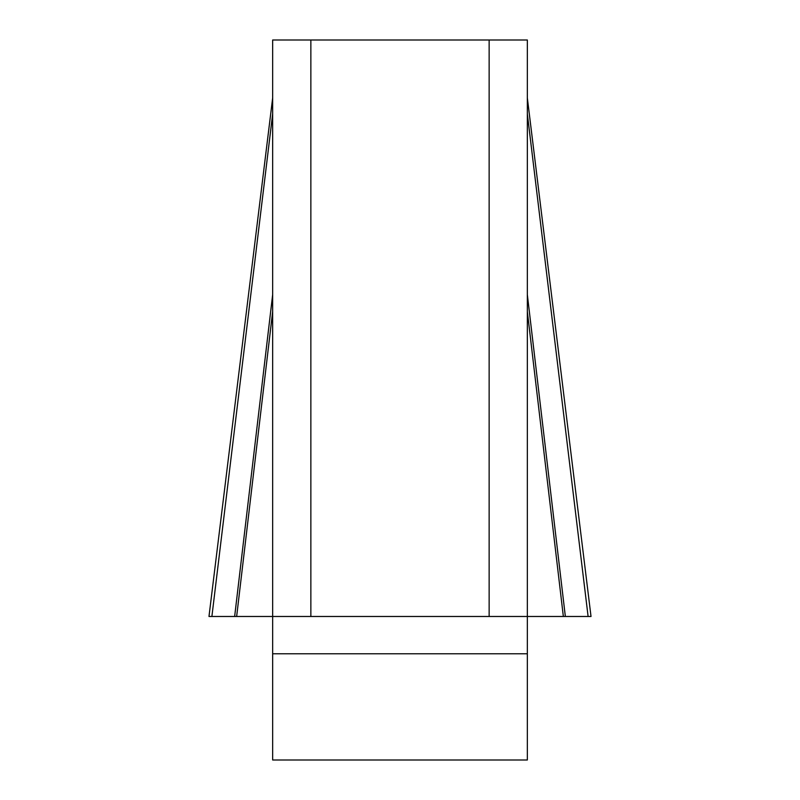 <?xml version="1.0" encoding="UTF-8"?>
<svg xmlns="http://www.w3.org/2000/svg" width="800" height="800" viewBox="0 0 800 800"><rect width="100%" height="100%" fill="white"/><g stroke="black" fill="none" stroke-linecap="round" stroke-linejoin="round"><path stroke-width="1.2" d="M209.32 616.48L272.66 616.48L272.66 40L310.86 40L310.86 616.48L272.66 616.48L272.66 760L527.34 760L527.34 616.48L489.14 616.48L489.14 40L527.34 40L527.34 616.48L563.35 616.48L527.34 311.59M310.86 40L489.14 40M310.86 616.48L489.14 616.48M590.82 616.48L563.35 616.48M565.35 616.48L527.34 294.67M234.65 616.48L272.66 294.67M236.65 616.48L272.66 311.59M527.34 113.92L588.11 616.48L566.38 616.48M527.34 653.78L272.66 653.78M211.89 616.48L272.66 113.92M527.34 97.92L591.02 616.48M272.66 97.92L208.98 616.48"/></g></svg>
